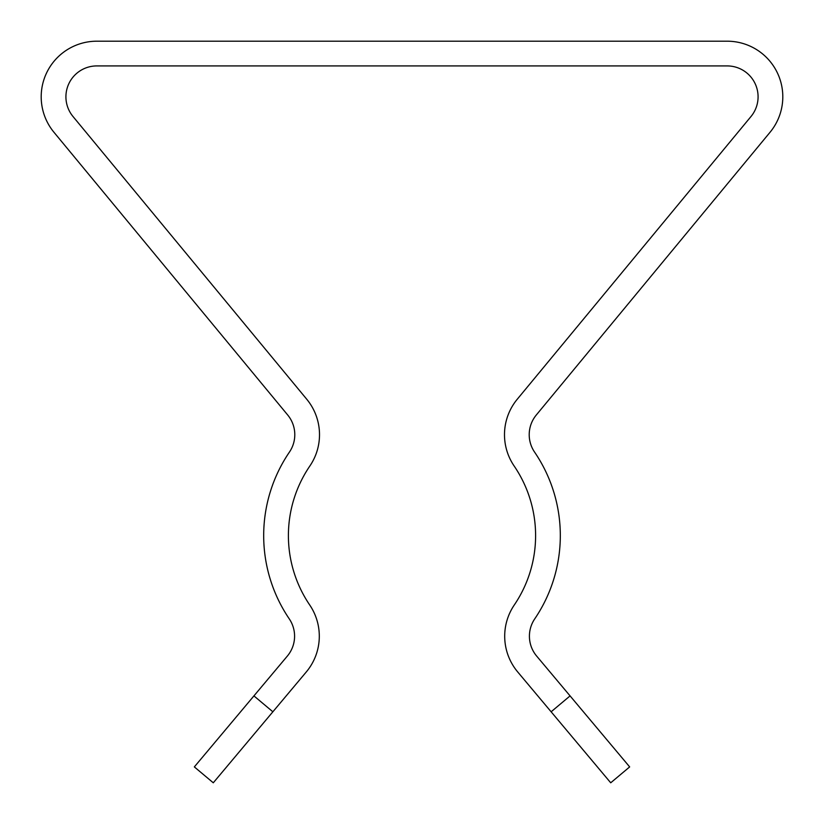 <?xml version="1.0" encoding="UTF-8"?>
<svg xmlns="http://www.w3.org/2000/svg" width="824" height="824" viewBox="0 0 824 824"><rect width="100%" height="100%" fill="white"/><g stroke="black" fill="none" stroke-linecap="round" stroke-linejoin="round"><path stroke-width="1.24" d="M514.145 466.003A123.6 123.6 0 0 1 514.289 604.981A55.62 55.62 0 0 0 517.709 671.951L551.132 711.792L570.074 695.899L536.651 656.069A30.9 30.9 0 0 1 534.745 618.855A148.32 148.32 0 0 0 534.57 452.088A30.9 30.9 0 0 1 536.3 414.997L770.049 132.262A55.62 55.62 0 0 0 727.18 41.2L96.82 41.2A55.62 55.62 0 0 0 53.951 132.262L287.7 414.997A30.9 30.9 0 0 1 289.43 452.088A148.32 148.32 0 0 0 289.255 618.855A30.9 30.9 0 0 1 287.349 656.069L253.926 695.899L272.868 711.792L306.291 671.951A55.62 55.62 0 0 0 309.711 604.981A123.6 123.6 0 0 1 309.855 466.003A55.62 55.62 0 0 0 306.755 399.249L73.006 116.514A30.9 30.9 0 0 1 96.82 65.92L727.18 65.92A30.9 30.9 0 0 1 750.994 116.514L517.245 399.249A55.62 55.62 0 0 0 514.145 466.003M570.074 695.899L629.66 766.907L610.718 782.8L551.132 711.792M272.868 711.792L213.282 782.8L194.34 766.907L253.926 695.899"/></g></svg>
